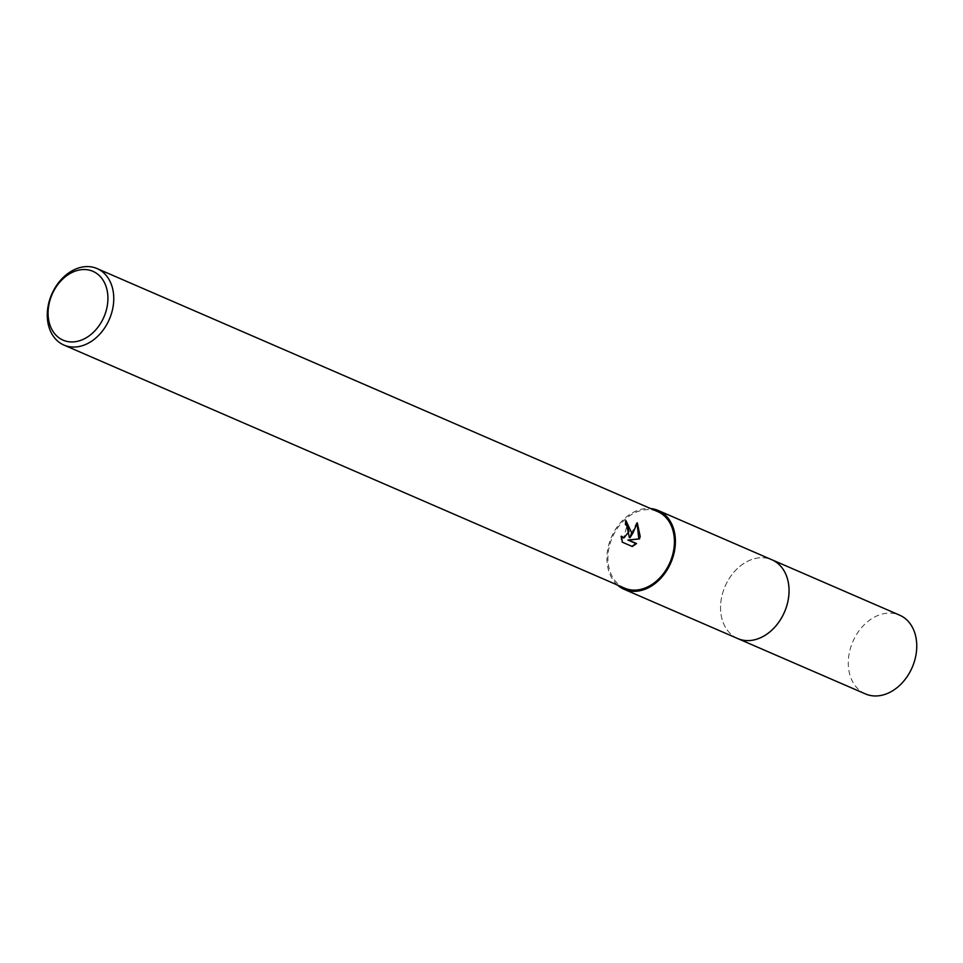 <?xml version="1.0" encoding="UTF-8"?>
<svg xmlns="http://www.w3.org/2000/svg" width="963" height="963" viewBox="0 0 963 963"><rect width="100%" height="100%" fill="white"/><g stroke="black" fill="none" stroke-linecap="round" stroke-linejoin="round"><path stroke-width="0.72" stroke-dasharray="4.82 3.61" d="M737.718 638.553A42.938 32.357 113.4 0 1 722.346 620.172A42.938 32.357 113.4 0 1 721.456 598.155A42.938 32.357 113.4 0 1 747.95 561.116A42.938 32.357 113.4 0 1 771.881 559.768M737.309 638.373A42.938 32.357 113.4 0 1 722.346 620.172A42.938 32.357 113.4 0 1 721.456 598.155A42.938 32.357 113.4 0 1 747.962 561.104A42.938 32.357 113.4 0 1 771.471 559.587M617.476 585.059A42.938 32.357 113.4 0 1 607.822 548.886A42.938 32.357 113.4 0 1 650.639 508.56M624.59 588.14A41.686 31.406 113.4 0 1 608.797 548.91A41.686 31.406 113.4 0 1 657.741 511.642M625.902 520.875L625.24 520.538A40.855 30.78 113.4 0 1 625.071 524.787L626.829 526.255L623.675 537.86M625.071 524.787L625.721 524.799M621.424 537.053L620.726 536.174L621.725 542.205L632.33 546.527M621.725 542.205L622.411 542.229M620.726 536.174L621.388 536.198M625.24 520.538L625.902 520.562M637.085 523.547L636.627 522.801L629.357 537.631M636.627 522.801L637.301 522.825M737.14 638.3A42.938 32.357 113.4 0 1 723.069 591.739A42.938 32.357 113.4 0 1 762.636 557.721A42.938 32.357 113.4 0 1 771.291 559.515M865.448 693.926A42.938 32.357 113.4 0 1 850.666 647.521A42.938 32.357 113.4 0 1 890.354 613.106A42.938 32.357 113.4 0 1 899.598 615.14"/><path stroke-width="1.44" d="M771.291 559.515A42.938 32.357 113.4 0 1 771.881 559.756A42.938 32.357 113.4 0 1 788.143 600.166A42.938 32.357 113.4 0 1 737.718 638.553L624.084 589.284A42.938 32.357 113.4 0 1 617.476 585.059M771.471 559.587A42.938 32.357 113.4 0 1 788.143 600.166A42.938 32.357 113.4 0 1 737.309 638.373M650.639 508.56A42.938 32.357 113.4 0 1 658.247 510.498A42.938 32.357 113.4 0 1 674.509 550.896A42.938 32.357 113.4 0 1 624.084 589.284M631.632 532.708L630.007 537.655L632.823 533.225L637.301 522.825L640.19 536.415L639.456 538.931L628.538 540.062L636.579 543.541L632.33 546.527L622.411 542.229L621.388 536.198L624 537.884L628.971 531.552L627.479 526.279L625.721 524.799A41.686 31.406 -66.6 0 0 625.902 520.562L631.632 532.708M112.888 307.799A41.686 31.406 113.4 0 1 63.943 345.067A41.686 31.406 113.4 0 1 48.15 305.849A41.686 31.406 113.4 0 1 97.094 268.581A41.686 31.406 113.4 0 1 112.888 307.799M97.094 268.581L657.741 511.642A41.686 31.406 113.4 0 1 673.534 550.872A41.686 31.406 113.4 0 1 624.59 588.14L63.943 345.067M107.134 306.607A37.521 28.276 113.4 0 1 71.166 341.937A37.521 28.276 113.4 0 1 48.872 304.85A37.521 28.276 113.4 0 1 84.84 269.532A37.521 28.276 113.4 0 1 107.134 306.607M625.902 520.875L629.357 537.631L630.007 537.655M623.675 537.86L621.424 537.053M631.969 546.37L635.917 543.517L627.876 540.038L638.806 538.907L637.085 523.547M635.917 543.517L636.579 543.541M627.876 540.038L628.538 540.062M638.806 538.907L639.456 538.931M737.718 638.565L865.448 693.926A42.938 32.357 113.4 0 0 874.693 695.96A42.938 32.357 113.4 0 0 914.369 661.545A42.938 32.357 113.4 0 0 899.598 615.14L771.881 559.756A42.938 32.357 113.4 0 1 786.663 606.172A42.938 32.357 113.4 0 1 746.975 640.6A42.938 32.357 113.4 0 1 737.718 638.565A42.938 32.357 113.4 0 1 737.14 638.3M624 537.884L623.338 537.872M771.881 559.768L658.247 510.498"/></g></svg>
